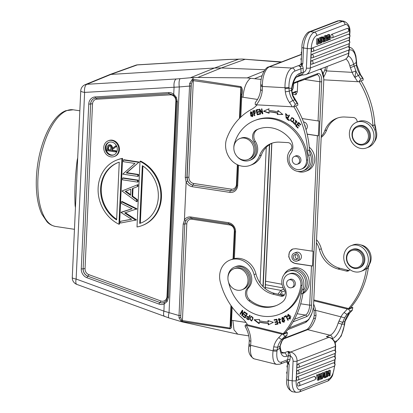 <?xml version="1.0" encoding="UTF-8"?>
<svg xmlns="http://www.w3.org/2000/svg" width="413" height="413" viewBox="0 0 413 413"><rect width="100%" height="100%" fill="white"/><g stroke="black" fill="none" stroke-linecap="round" stroke-linejoin="round"><path stroke-width="0.62" d="M357.612 143.533A8.988 7.883 69 0 1 352.872 131.737A8.988 7.883 69 0 1 363.203 127.534A8.988 7.883 69 0 1 367.942 139.331A8.988 7.883 69 0 1 357.612 143.533M254.651 111.04L254.811 112.847L255.188 112.703L255.033 110.891L253.788 111.267M253.412 111.412L255.028 110.88M254.811 112.847L254.005 113.11L253.422 111.402L253.866 111.236L253.422 111.407M255.203 113.327L254.201 113.673L255.033 113.399L254.522 110.457L252.802 110.983M254.862 115.599L253.179 110.844M254.816 115.614L254.439 115.759L254.867 115.619L254.201 113.673M252.797 110.978L254.439 115.759M299.296 158.938A4.145 3.634 69 0 1 297.417 164.178A4.145 3.634 69 0 1 292.564 161.684A4.145 3.634 69 0 1 294.443 156.444A4.145 3.634 69 0 1 299.296 158.938M298.052 163.935A4.213 3.696 -111 0 0 298.702 163.76A4.213 3.696 -111 0 0 300.953 160.037A4.213 3.696 -111 0 0 297.05 155.68A4.213 3.696 -111 0 0 295.677 155.892A4.213 3.696 -111 0 0 295.078 156.202M239.85 138.561L241.109 138.081A11.239 9.855 69 0 1 245.637 137.606A11.239 9.855 69 0 1 255.022 147.534A11.239 9.855 69 0 1 249.173 159.057L247.914 159.542A11.239 9.855 69 0 1 234.682 152.588A11.239 9.855 69 0 1 239.85 138.561A11.239 9.855 69 0 1 244.377 138.087A11.239 9.855 69 0 1 253.763 148.014A11.239 9.855 69 0 1 247.914 159.542M233.841 147.709A12.643 11.089 69 0 1 234.316 143.961A41.295 36.22 69 0 1 254.862 120.467A41.295 36.22 69 0 1 268.285 118.392A41.295 36.22 69 0 1 306.529 160.239A9.835 8.627 69 0 1 301.278 169.129A9.835 8.627 69 0 1 298.083 169.624A9.835 8.627 69 0 1 289.941 163.615A9.835 8.627 69 0 1 290.788 153.388A11.239 9.855 -111 0 0 289.947 138.789A32.023 28.089 -111 0 0 268.595 127.509A32.023 28.089 -111 0 0 258.187 129.124A32.023 28.089 -111 0 0 256.685 129.759A8.425 7.393 -111 0 0 254.119 141.902A12.643 11.089 69 0 1 249.674 160.368A12.643 11.089 69 0 1 245.565 161.008A12.643 11.089 69 0 1 237.325 156.77M301.278 169.129L302.538 168.643A9.835 8.627 -111 0 0 305.971 166.026A9.835 8.627 -111 0 0 307.788 159.759A41.295 36.22 -111 0 0 269.544 117.906A41.295 36.22 -111 0 0 256.122 119.987L254.862 120.467M249.674 160.368L250.934 159.883A12.643 11.089 -111 0 0 257.454 146.589A12.643 11.089 -111 0 0 255.379 141.416A8.425 7.393 69 0 1 257.944 129.274A32.023 28.089 69 0 1 258.822 128.887M287.804 115.526L285.977 114.076M286.457 118.335L285.765 113.549M287.649 115.495L287.272 115.64L287.784 115.743L285.574 113.606L286.271 118.423L287.18 117.602L286.767 117.209L286.075 117.855L287.149 117.07M286.08 117.865L285.781 114.127L287.272 115.64M299.286 126.053L297.809 124.53L297.427 124.674L299.043 126.342L299.384 125.929L297.773 124.267L298.671 123.198L300.39 124.969L300.736 124.561L298.63 122.387L295.703 125.882L297.876 128.123L298.222 127.71L296.431 125.867L297.427 124.674M300.633 124.685L299.048 123.048L298.671 123.198M298.119 127.839L296.08 125.738L298.769 122.527M296.08 125.738L295.703 125.882M297.257 122.382L295.956 120.56L295.579 120.71L296.679 122.382L295.419 120.178L295.625 123.255L294.872 124.349L294.066 122.377M295.651 124.788L293.741 122.775L294.041 121.938M295.254 124.205L296.002 123.11L295.615 120.126M297.055 122.233L296.679 122.382M294.077 122.382L293.669 122.083L293.364 122.919L295.465 124.881L295.579 120.71M296.002 123.11L295.625 123.255M295.3 124.323L294.872 124.349M289.332 120.322L287.417 119.125L289.245 115.139M289.198 120.617L289.43 120.111L287.727 119.047L289.461 115.273L289.002 114.99L287.04 119.269L289.198 120.617M287.417 119.125L287.04 119.269M292.45 117.917L291.97 118.097L292.45 117.917C294.402 118.51 294.474 119.724 292.667 121.567L292.285 121.711C290.313 121.086 290.241 119.868 292.074 118.061C294.025 118.655 294.097 119.868 292.285 121.711M292.709 122.15L290.551 119.785L291.991 117.498M290.174 119.93L292.523 122.238L294.159 119.847L291.8 117.56L290.551 119.785M258.946 112.011L257.134 112.501L258.961 112.062L258.806 111.489L256.979 111.928L256.571 110.436L258.528 109.966L258.368 109.393L255.977 109.966L257.299 114.835L259.767 114.246L259.612 113.673L257.583 114.158L257.134 112.501M258.512 109.915L256.571 110.436M259.756 114.194L257.681 114.69L256.37 109.868M257.681 114.69L257.299 114.835M282.652 114.365L277.706 114.473L277.913 113.177A47.335 41.522 -111 0 0 269.23 111.701L268.853 111.846L268.894 113.183L269.271 113.033L263.917 111.066L269.131 108.758M277.706 114.473L282.812 114.499L277.985 110.477L277.748 111.985L278.125 111.84L278.3 110.736M277.748 111.985A48.739 42.751 -111 0 0 268.806 110.462L268.755 108.903L263.535 111.216L268.894 113.183M263.917 111.066L263.535 111.216M277.913 113.177L277.531 113.322L277.329 114.618M268.853 111.846A47.335 41.522 69 0 1 277.531 113.322M262.782 113.694L260.242 110.075L259.865 110.219L262.405 113.838L262.849 113.683M262.405 113.838L262.864 113.771L261.883 108.831L261.455 108.898L262.224 112.775L262.601 112.625L261.852 108.836M260.613 114.014L259.617 109.166M260.582 114.019L260.205 114.164L260.634 114.102L259.865 110.219M262.224 112.775L259.684 109.156L259.225 109.223L260.205 114.164M252.358 116.099L253.314 115.119L251.192 112.171L250.815 112.315L252.937 115.263L252.358 116.099L250.232 113.105L250.815 112.315M252.741 116.543L251.176 115.857L250.799 111.727M250.794 116.001L252.56 116.636L252.364 112.393L250.598 111.784L250.794 116.001L251.176 115.857M293.839 106.714A84.278 73.922 69 0 1 307.551 150.709A14.047 12.323 -111 0 0 308.578 155.469A12.359 10.841 69 0 1 309.492 159.955A12.359 10.841 69 0 1 302.884 170.884L304.773 170.156A12.359 10.841 -111 0 0 308.088 168.014A12.359 10.841 -111 0 0 311.381 159.227A12.359 10.841 -111 0 0 310.468 154.746A14.047 12.323 69 0 1 309.44 149.986A13.763 12.075 69 0 1 312.889 159.196A13.763 12.075 69 0 1 305.527 171.369A13.763 12.075 69 0 1 297.706 171.374M305.527 171.369L307.417 170.646A13.763 12.075 -111 0 0 314.773 158.473A13.763 12.075 -111 0 0 309.239 147.162M289.843 150.905A13.763 12.075 69 0 1 291.635 148.396M307.551 150.709L309.44 149.986A84.278 73.922 -111 0 0 295.729 105.986M302.884 170.884A12.359 10.841 69 0 1 288.326 163.218A12.359 10.841 69 0 1 287.407 158.731A12.359 10.841 69 0 1 290.7 149.95A4.213 3.696 -111 0 0 291.516 145.443A4.213 3.696 -111 0 0 287.918 142.599L279.596 142.139A25.281 22.178 -111 0 0 271.377 143.414A25.281 22.178 -111 0 0 259.467 155.763A19.664 17.248 69 0 1 250.201 165.37A19.664 17.248 69 0 1 225.581 146.042A19.664 17.248 69 0 1 226.83 138.262A64.614 56.674 69 0 1 251.321 109.45A28.094 24.641 -111 0 0 257.129 104.881M250.201 165.37L252.09 164.642A19.664 17.248 -111 0 0 261.357 155.04A25.281 22.178 69 0 1 272.332 143.079M255.879 101.934C255.291 102.135 255.11 103.074 255.332 104.763L293.478 106.853L295.357 104.226L297.246 103.498A87.226 76.513 -111 0 0 294.799 99.765A19.525 17.124 69 0 1 292.414 95.279L292.755 95.15L297.758 103.658L297.246 103.498M329.497 34.46L327.808 34.506L329.497 34.46L330.214 39.576L329.724 39.762L329.228 35.322L328.159 40.366L327.576 40.588L326.988 36.179L326.022 41.186L324.458 41.207M328.5 38.791L328.593 39.591L329.724 39.762M326.327 39.617L326.451 40.417L327.576 40.588M325.563 35.781L325.656 35.332L326.786 35.503L325.537 41.372M325.656 35.332L326.786 35.503M327.251 35.327L327.891 39.658M327.886 39.622L328.939 34.677M327.808 34.506L327.406 36.39M347.328 28.358A1.822 0.785 -81.4 0 1 347.55 28.342A1.828 1.828 0 0 1 347.777 31.822A1.828 1.6 -111 0 0 347.328 28.358L331.665 34.377A1.828 1.6 69 0 1 332.114 37.841L347.777 31.822M331.505 37.929A1.822 0.785 -81.4 0 1 331.345 37.96A1.822 0.785 -81.4 0 1 330.813 37.211A1.822 0.785 -81.4 0 1 330.767 36.468A1.822 0.785 -81.4 0 1 331.665 34.377M348.216 40.407A1.822 0.785 -81.4 0 1 348.438 40.386A1.828 1.828 0 0 1 348.665 43.866A1.828 1.6 -111 0 0 348.216 40.407L311.949 54.34A1.828 1.6 69 0 1 312.398 57.805L348.665 43.866M311.789 57.897A1.822 0.785 -81.4 0 1 311.634 57.923A1.822 0.785 -81.4 0 1 311.103 57.18A1.822 0.785 -81.4 0 1 311.056 56.431A1.822 0.785 -81.4 0 1 311.949 54.34M311.505 64.201A1.822 0.785 -81.4 0 1 311.345 64.227A1.822 0.785 -81.4 0 1 310.813 63.483A1.822 0.785 -81.4 0 1 310.767 62.735A1.822 0.785 -81.4 0 1 311.665 60.649L347.932 46.71A1.822 0.785 -81.4 0 1 348.154 46.69A1.828 1.828 0 0 1 348.381 50.174A1.828 1.6 -111 0 0 347.932 46.71M348.396 34.145A1.822 0.785 -81.4 0 1 348.613 34.124A1.828 1.828 0 0 1 348.846 37.604A1.828 1.6 -111 0 0 348.396 34.145L312.347 47.996A1.828 1.6 69 0 1 312.796 51.46L348.846 37.604M312.187 51.548A1.822 0.785 -81.4 0 1 312.058 51.573A1.822 0.785 -81.4 0 1 312.022 51.573A1.822 0.785 -81.4 0 1 311.872 51.527A1.822 0.785 -81.4 0 1 311.732 51.403A1.822 0.785 -81.4 0 1 311.639 51.264A1.822 0.785 -81.4 0 1 311.536 50.99A1.822 0.785 -81.4 0 1 311.5 50.835A1.822 0.785 -81.4 0 1 311.454 50.463A1.822 0.785 -81.4 0 1 311.448 50.107A1.822 0.785 -81.4 0 1 312.347 47.996M320.431 37.784L320.447 37.335L322.057 37.32L321.81 42.802L320.509 42.864M321.577 37.506L321.329 42.988M322.057 37.32L320.447 37.335M323.544 38.961L324.778 38.486L324.06 41.383L323.544 38.961M323.42 38.43L324.943 37.846L325.418 36.029L325.929 35.833L324.282 41.852L323.766 42.054L322.527 37.144L323.074 36.933L323.42 38.43M325.418 36.029L324.288 35.859L325.929 35.833M321.97 39.25L322.636 41.883L323.766 42.054M322.527 37.144L321.397 36.974L323.074 36.933M321.464 37.232L321.397 36.974M323.291 37.872L324.943 37.846M323.813 37.676L324.288 35.859M317.871 38.93L317.623 44.413L316.492 44.243L316.74 38.76L318.366 38.739L320.08 42.317L320.271 38.006L320.736 37.831L319.146 37.836L320.271 38.006M320.736 37.831L320.488 43.313L319.992 43.504L318.278 39.932L318.082 44.237L317.623 44.413M318.186 41.925L318.862 43.334L319.992 43.504M316.74 38.76L318.366 38.739M319.043 40.149L319.146 37.836M350.384 67.696L352.155 72.347L355.882 70.891A19.525 17.124 -111 0 0 358.267 75.378L354.896 77.51L355.882 70.891L354.215 66.111L350.384 67.696L349.852 65.925L353.662 64.449A19.664 8.787 93.2 0 0 348.252 55.956M356.755 65.171L356.465 65.352L356.228 62.394L356.533 62.151M356.806 65.161L360.534 74.603L363.115 78.542L363.197 80.06L358.835 81.738L357.632 81.707A84.278 73.922 69 0 0 354.896 77.51A22.472 19.71 -111 0 1 352.155 72.347L326.482 70.928L327.235 66.4M323.684 76.968A28.094 24.641 -111 0 0 326.482 70.928C325.093 70.195 324.701 69.637 325.31 69.25M356.254 62.394L353.657 64.449L354.209 66.111L356.491 65.352A19.525 17.124 69 0 0 360.157 74.65L358.267 75.378A87.226 76.513 69 0 1 360.714 79.11L362.604 78.382A87.226 76.513 -111 0 0 360.157 74.65A2.948 0.377 145.4 0 1 360.534 74.603M363.843 126.641A9.835 8.627 69 0 1 369.568 135.96A9.835 8.627 69 0 1 364.312 144.565A9.835 8.627 69 0 1 357.725 144.137A9.835 8.627 69 0 1 352 134.819A9.835 8.627 69 0 1 357.255 126.213A9.835 8.627 69 0 1 363.843 126.641M364.312 144.565L365.195 144.23A9.835 8.627 -111 0 0 370.451 135.624A9.835 8.627 -111 0 0 364.725 126.301A9.835 8.627 -111 0 0 358.138 125.872L357.255 126.213M366.605 147.9L368.494 147.173A13.763 12.075 -111 0 0 375.851 135.005A13.763 12.075 -111 0 0 358.618 121.474L356.729 122.202A13.763 12.075 69 0 1 373.961 135.727A13.763 12.075 69 0 1 366.605 147.9A13.763 12.075 69 0 1 349.372 134.37A13.763 12.075 69 0 1 356.729 122.202M375.995 130.1A41.295 36.22 -111 0 0 374.725 123.719M359.196 81.598A84.278 73.922 69 0 1 372.908 125.593A14.047 12.323 -111 0 0 372.996 126.574M374.302 141.938A12.359 10.841 -111 0 0 376.739 134.111A12.359 10.841 -111 0 0 375.82 129.625A14.047 12.323 69 0 1 374.798 124.871A84.278 73.922 -111 0 0 361.086 80.871M357.183 122.026A4.213 3.696 -111 0 0 353.275 117.483L344.953 117.024A25.281 22.178 -111 0 0 336.734 118.299A25.281 22.178 -111 0 0 324.825 130.647A19.664 17.248 69 0 1 321.237 136.435M321.19 137.446A19.664 17.248 -111 0 0 326.714 129.925A25.281 22.178 69 0 1 337.689 117.958M363.104 78.547L362.604 78.382M358.835 81.738L360.714 79.11M357.632 81.707L323.782 79.838M261.114 85.734C260.505 86.049 260.939 86.291 262.42 86.462L262.41 85.181C260.939 85.073 260.5 84.928 261.099 84.748M291.841 90.432L291.945 88.568C294.34 76.684 297.324 76.617 297.768 76.168A2.948 2.586 69 0 0 299.348 73.56A19.664 8.787 93.2 0 0 291.666 88.268L291.48 90.246L289.239 91.17L285.311 91.862L285.047 88.599L289.002 88.237L288.971 87.344A2.948 0.521 178 0 1 285.016 87.706A16.995 7.594 -86.8 0 1 292.063 68.057A2.948 2.586 69 0 1 294.794 71.108A14.047 6.278 -86.8 0 0 288.971 87.344M299.348 73.56L301.051 72.905L300.901 68.759A1.683 0.294 -2 0 1 303.163 68.553A4.636 4.068 -111 0 0 301.955 65.388L302.796 63.705C301.16 63.633 300.716 63.473 301.464 63.22M300.783 75.006L302.357 74.67L303.281 72.605L301.036 72.636M291.495 90.24L291.815 90.437M289.012 88.237L291.661 88.268L291.914 88.563M303.281 72.605L301.051 72.905L300.917 74.799L300.587 74.861L302.357 74.67A2.948 1.316 -86.8 0 0 302.961 75.052L305.914 74.593A8.286 7.269 69 0 0 310.344 67.975L348.624 53.262L348.773 49.963M302.961 75.052L301.113 74.954M300.122 66.199L298.171 65.713L299.44 65.517L300.55 66.39L301.531 66.209L301.955 65.388L301.139 64.335L302.796 63.705L303.514 47.96A2.948 0.63 -177.4 0 1 301.888 47.319L301.154 63.437L300.468 64.748M301.888 65.584L301.139 64.335M300.411 64.779L300.963 64.464M295.176 99.719A2.948 0.377 -34.6 0 0 294.799 99.765L292.91 100.493A19.525 17.124 -111 0 1 289.239 91.165L288.981 88.237M291.485 90.24L292.414 95.279M256.297 104.835A28.094 24.641 -111 0 0 262.27 90.586C260.624 90.106 260.19 89.76 260.964 89.554M301.573 54.258L268.517 66.958C265.605 67.051 260.149 76.271 260.784 84.892L260.655 89.797M293.478 106.853L297.84 105.176L297.747 103.663M234.615 142.95A7.021 6.159 -111 0 0 234.341 143.879M305.326 127.292A4.213 3.696 -111 0 0 304.386 124.432M264.057 71.098L247.206 77.892L261.228 79.435M186.253 181.741L187.729 181.002L187.074 177.347A1.404 0.299 -177.4 0 1 188.922 177.306A5.545 4.863 69 0 0 193.625 183.465A1.404 0.604 -81.4 0 1 192.964 185.065A6.944 6.092 69 0 1 187.074 177.347L191.317 83.86L192.561 80.912L193.31 80.659L193.614 79.41L192.097 79.652L189.681 83.421L185.287 177.487L186.139 182.009A8.358 7.331 -111 0 0 192.241 186.691A1.404 0.604 98.6 0 1 192.902 185.096L230.521 190.78A6.954 6.097 -111 0 0 233.856 190.248L233.856 190.248C235.694 189.252 236.711 187.523 236.917 185.05A1.404 0.299 2.6 0 0 237.692 185.354L238.606 165.215M312.445 266.008A1.404 0.299 -177.4 0 1 311.474 265.946L295.089 263.504L290.948 261.284L288.728 256.809L289.405 252.059L292.703 249.024L295.76 248.703L312.145 251.14A1.404 0.299 2.6 0 0 313.116 251.202L312.445 266.008L295.316 263.417A7.584 6.654 69 0 1 288.997 256.788A7.584 6.654 69 0 1 292.817 248.982M294.133 253.164L296.147 252.389A4.213 3.696 69 0 1 301.108 254.997A4.213 3.696 69 0 1 299.172 260.252L297.154 261.026A4.213 3.696 -111 0 0 299.348 256.705A4.213 3.696 -111 0 0 295.832 252.983A4.213 3.696 -111 0 0 294.133 253.164A4.213 3.696 -111 0 0 292.192 258.419A4.213 3.696 -111 0 0 297.154 261.026M291.841 90.674A4.915 2.111 98.6 0 0 293.483 83.731M283.7 295.543A4.915 2.111 98.6 0 0 282.456 293.958A4.915 2.111 98.6 0 0 281.934 294.02A4.915 2.111 98.6 0 0 280.892 294.954M279.761 294.675L282.027 291.924L284.918 290.814M283.968 289.183L280.871 290.37L277.908 294.216M292.44 94.262L295.915 94.747L297.303 91.877L296.085 91.309L292.079 92.848M297.752 81.924L297.303 91.877M302.146 118.567L318.056 120.937A1.404 0.299 2.6 0 0 319.032 120.999L318.356 135.8L307.169 134.111M303.498 121.974A4.213 3.696 69 0 1 307.102 125.01A4.213 3.696 69 0 1 305.987 129.522M318.356 135.8A1.404 0.299 -177.4 0 1 317.385 135.738L307.195 134.22M75.445 207.631L75.104 205.638L75.527 205.741M77.598 160.234L77.169 160.182C75.13 176.65 74.443 191.802 75.104 205.638M77.169 160.182L77.701 157.88M80.747 90.87A7.021 7.021 0 0 1 85.099 84.686A7.021 6.174 -112.3 0 1 86.849 84.288A7.021 3.247 86.6 0 0 84.613 92.398L76.137 279.028A7.021 1.507 2.6 0 1 72.27 277.5L80.747 90.87A7.021 1.507 -177.4 0 0 84.613 92.398L179.283 86.947L169.041 312.569A7.021 1.44 106.6 0 0 168.886 317.922L182.097 321.866M164.606 316.508A7.021 2.679 -69.9 0 1 163.915 311.134L179.02 315.547L179.03 317.969L181.131 321.113L182.536 321.928M182.133 321.877L237.712 334.174L248.75 335.852M110.823 148.592L110.73 150.347L107.803 149.904L107.886 148.102L108.851 145.877L109.445 145.815C110.586 146.29 111.045 147.214 110.823 148.592M110.751 150.012L108.433 149.661L108.516 147.864L109.177 145.804M108.433 149.661L107.803 149.904M106.952 148.706L106.869 150.626L115.645 151.953L115.686 151.091L111.634 150.482L111.665 149.78L115.877 146.868L115.924 145.804L111.711 148.716C111.918 146.754 111.174 145.5 109.486 144.958L108.438 145.066L107.173 146.553L106.946 148.732M115.645 151.953L116.275 151.71L116.311 150.853L115.686 151.091M116.311 150.853L112.264 150.239L111.634 150.482M112.264 150.239L112.295 149.542L111.665 149.78M112.295 149.542L115.877 146.868M116.383 145.629L115.924 145.804M116.507 146.625L116.538 145.923M112.341 148.474C112.548 146.512 111.804 145.257 110.116 144.715L109.068 144.824M114.009 154.808A6.742 5.916 69 0 1 111.608 154.983A6.742 5.916 69 0 1 106.012 149.217A6.742 5.916 69 0 1 109.177 142.242M111.577 142.067A6.742 5.916 -111 0 0 108.856 142.351A6.742 5.916 -111 0 0 105.351 149.269A6.742 5.916 -111 0 0 110.978 155.226A6.742 5.916 -111 0 0 113.694 154.942A6.742 5.916 -111 0 0 117.204 148.024A6.742 5.916 -111 0 0 111.577 142.067M110.906 156.868A8.425 7.393 69 0 1 103.869 149.423A8.425 7.393 69 0 1 108.252 140.781A8.425 7.393 69 0 1 111.649 140.425A8.425 7.393 69 0 1 118.686 147.869A8.425 7.393 69 0 1 114.298 156.512A8.425 7.393 69 0 1 110.906 156.868M114.298 156.512L114.928 156.274A8.425 7.393 -111 0 0 119.316 147.627A8.425 7.393 -111 0 0 112.279 140.183A8.425 7.393 -111 0 0 108.882 140.539L108.252 140.781M119.249 162.159L116.626 219.943A32.307 28.337 -111 0 1 100.607 189.242A32.307 28.337 -111 0 1 117.886 162.639A32.307 28.337 -111 0 1 119.249 162.159M116.657 219.308A32.307 28.337 69 0 1 101.237 188.818A32.307 28.337 69 0 1 118.201 162.521M121.938 158.618L118.954 224.244A35.115 30.799 69 0 1 98.103 190.992A35.115 30.799 69 0 1 116.879 160.017A35.115 30.799 69 0 1 121.938 158.618L122.563 158.375A35.115 30.799 -111 0 0 117.509 159.774L116.879 160.017M118.954 224.244L119.584 224.001L122.563 158.375M135.8 220.294L124.674 212.943L136.311 209.055L121.494 201.74L121.412 203.48L132.114 208.761L121.004 212.489L131.644 219.303L120.606 221.285L120.524 223.041L135.81 220.083M136.44 219.84L125.351 212.731M136.311 209.055L136.93 209.03L136.3 209.272M136.94 208.813L122.124 201.498L121.494 201.74M132.062 208.735L121.014 212.267M131.484 219.205L120.606 221.285M130.56 194.621L125.784 191.142L125.154 191.379L130.529 195.303L130.802 189.2L125.154 191.379M125.784 191.142L130.802 189.2M136.646 201.699L121.98 190.987L137.41 184.828L137.328 186.686L132.387 188.591L132.031 196.402L136.729 199.83L136.646 201.699L137.276 201.456L137.359 199.587L136.729 199.83M137.359 199.587L132.661 196.16L132.031 196.402M132.661 196.16L133.017 188.349L132.387 188.591M133.017 188.349L137.328 186.686M137.957 186.444L138.04 184.585L137.41 184.828M137.87 174.704L126.249 172.949L138.422 162.65L138.438 162.268L123.389 159.991L123.311 161.679L134.968 163.44L122.749 174.121L137.797 176.392L137.87 174.704L138.5 174.467L126.879 172.706L126.249 172.949M126.879 172.706L138.422 162.65M139.047 162.407L139.067 162.025L138.438 162.268M139.067 162.025L124.019 159.748L123.389 159.991M138.5 174.467L138.427 176.15L137.797 176.392M137.539 182.087L137.612 180.398L122.563 178.127L122.491 179.815L137.539 182.087L138.169 181.844L138.241 180.156L137.612 180.398M138.241 180.156L123.193 177.884L122.563 178.127M139.702 223.433L142.325 165.649A32.307 28.337 -111 0 1 158.344 196.351A32.307 28.337 -111 0 1 141.065 222.953A32.307 28.337 -111 0 1 139.702 223.433L140.332 223.19L142.924 166.041M141.375 222.829A32.307 28.337 69 0 1 140.332 223.19M137.013 226.974L139.992 161.349A35.115 30.799 69 0 1 160.843 194.6A35.115 30.799 69 0 1 142.072 225.575A35.115 30.799 69 0 1 137.013 226.974M139.992 161.349L140.621 161.106A35.115 30.799 -111 0 1 161.473 194.358A35.115 30.799 -111 0 1 142.702 225.333L142.072 225.575M95.166 96.921A8.358 7.331 -111 0 0 88.759 104.014L81.273 268.817A8.358 7.331 -111 0 0 86.957 277.732L158.995 304.082A8.358 7.331 -111 0 0 164.24 303.891L167.059 301.614L166.501 300.473L164.255 302.383L166.408 300.54L167.585 297.055L176.459 101.541L175.587 97.736L173.496 95.171L169.315 93.72A1.404 0.65 -93.4 0 1 168.602 92.558L95.166 96.921A1.404 0.65 86.6 0 0 95.883 98.082A1.404 0.65 86.6 0 0 95.94 98.072L169.253 93.715M167.059 301.614L168.556 297.386L177.435 101.872L176.336 97.339L173.759 94.324A8.358 7.331 -111 0 0 168.602 92.558M264.955 69.776L221.358 67.964L214.528 68.021L190.393 77.752L180.233 78.677A7.021 2.003 84.8 0 0 179.283 86.947L191.033 85.95L191.317 83.86L189.681 83.421M173.666 95.176L174.085 87.076A7.021 3.247 -93.4 0 1 176.325 78.971L180.233 78.677M110.132 74.469L214.528 68.021L238.616 59.224L242.178 59.049L281.021 62.157M110.121 74.448L135.753 65.223A7.021 6.143 70.2 0 1 137.276 64.913L111.644 74.139L86.849 84.288L176.325 78.971M231.022 59.333A7.021 4.378 88.5 0 0 230.289 59.436L238.616 59.224M230.289 59.436L226.752 59.591A7.021 3.247 -93.4 0 1 227.227 59.498M182.618 321.582L182.417 320.555L181.699 320.178L181.131 321.113L182.618 321.582L230.01 328.841L231.497 327.695L231.564 320.338L232.886 320.452L233.98 329.822L237.712 334.169M231.533 322.558L230.872 321.949M231.419 306.157L230.821 325.645L229.922 328.082L182.417 320.555L186.805 223.908A1.404 0.299 2.6 0 0 184.957 223.949A6.944 6.092 69 0 1 189.185 218.234M181.699 320.178L180.713 317.437L184.766 224.011L185.927 220.614L184.513 220.062L183.176 224.083L184.766 224.011L180.713 317.437L179.03 317.964M229.019 223.81A1.404 0.604 -81.4 0 1 228.905 223.82A1.404 0.604 -81.4 0 1 228.487 222.674L190.863 216.985A8.358 7.331 -111 0 0 184.425 219.773L184.513 220.062M184.425 219.773L186.139 182.009M239.442 118.402L240.846 87.494L241.497 90.545L240.934 96.663A1.404 0.299 -177.4 0 0 241.708 96.967L241.884 94.696C242.865 91.232 242.576 88.547 241.006 86.647L193.614 79.41M190.393 77.752L197.837 77.448L221.358 67.964L244.842 59.389M192.561 80.912L192.097 79.652L193.625 77.706M241.202 94.469L241.884 94.696M247.206 77.892L197.837 77.448M240.794 117.085L241.708 96.967L243.02 97.251C243.768 88.052 246.231 81.759 250.407 78.372M281.656 61.914L242.194 59.049M319.92 69.208A14.61 6.278 -81.4 0 1 323.751 81L313.617 304.2A14.61 6.278 -81.4 0 1 306.477 320.947L289.105 327.953M263.184 286.756L269.643 144.535M269.379 144.71L262.942 286.508M296.405 77.169L298.351 76.384L296.637 76.937M298.088 76.044L298.098 76.348L301.82 74.99M298.351 76.384L302.125 75.006M292.972 83.927L293.984 83.54A1.404 1.234 -111 0 0 294.454 83.194L301.253 80.581A1.404 1.234 69 0 1 300.23 80.989L300.205 80.984M350.74 266.22A8.988 7.883 69 0 1 347.865 253.871A8.988 7.883 69 0 1 358.861 251.78A8.988 7.883 69 0 1 361.731 264.129A8.988 7.883 69 0 1 350.74 266.22M368.479 267.19A41.295 36.22 -111 0 0 369.336 264.625M359.62 250.959A9.835 8.627 69 0 1 363.951 260.267A9.835 8.627 69 0 1 358.706 268.032A9.835 8.627 69 0 1 350.735 266.752A9.835 8.627 69 0 1 346.404 257.444A9.835 8.627 69 0 1 351.649 249.679A9.835 8.627 69 0 1 359.62 250.959M358.706 268.032L359.589 267.696A9.835 8.627 -111 0 0 364.834 259.927A9.835 8.627 -111 0 0 360.503 250.619A9.835 8.627 -111 0 0 352.532 249.338L351.649 249.679M360.998 271.367L362.888 270.639A13.763 12.075 -111 0 0 370.136 260.815A13.763 12.075 -111 0 0 365.371 247.733A13.763 12.075 -111 0 0 353.012 244.94L351.122 245.668A13.763 12.075 69 0 1 363.481 248.461A13.763 12.075 69 0 1 368.246 261.543A13.763 12.075 69 0 1 360.998 271.367A13.763 12.075 69 0 1 348.639 268.574A13.763 12.075 69 0 1 343.869 255.492A13.763 12.075 69 0 1 351.122 245.668M366.507 268.321A14.047 12.323 -111 0 0 366.398 268.94A84.278 73.922 69 0 1 348.629 308.542L350.518 307.814A84.278 73.922 -111 0 0 368.288 268.218A14.047 12.323 69 0 1 369.728 263.83A12.359 10.841 -111 0 0 371.034 259.679A12.359 10.841 -111 0 0 360.833 244.94M316.41 242.736A19.664 17.248 69 0 1 319.425 249.524A25.281 22.178 -111 0 0 338.051 269.002L346.3 271.047A4.213 3.696 -111 0 0 348.324 270.933A4.213 3.696 -111 0 0 349.925 269.632M349.212 270.422A4.213 3.696 69 0 1 348.19 270.319L339.94 268.274A25.281 22.178 69 0 1 321.314 248.796A19.664 17.248 -111 0 0 316.544 239.721M348.629 308.542L313.813 299.915M314.365 310.225C313.761 310.499 314.179 310.535 315.615 310.333L344.669 317.788L341.861 324.262L338.18 322.945L341.061 316.642A22.472 19.71 -111 0 1 344.23 312.367A2.948 1.316 -135.3 0 0 347.426 314.076A19.525 17.124 -111 0 0 344.669 317.788M313.849 318.655C313.436 318.191 313.973 318.124 315.455 318.449L316.038 315.367L314.567 315.527M316.038 315.367L315.615 310.333A28.094 24.641 -111 0 0 313.622 304.045M318.413 380.244L317.287 380.074L316.57 374.963L317.7 375.133L318.413 380.244L318.975 380.027L320.029 375.087M316.57 374.963L317.065 374.772L318.191 374.942L317.7 375.133M318.191 374.942L318.686 379.387L319.755 374.343L318.624 374.173L318.284 375.747M318.573 378.262L318.893 378.308M318.624 374.173L319.208 373.946L320.333 374.121L319.755 374.343M320.333 374.121L320.922 378.525L321.887 373.522L320.762 373.352L320.457 374.916M319.378 378.143L319.533 379.206L321.128 379.201L322.372 373.337L321.892 373.522M322.372 373.337L320.762 373.352M320.664 379.377L320.023 375.045M298.325 386.005A1.822 0.785 -81.4 0 1 298.165 386.031A1.822 0.785 -81.4 0 1 297.592 384.544A1.822 0.785 -81.4 0 1 297.711 383.729A1.822 0.785 -81.4 0 1 298.491 382.453L314.154 376.434A1.822 0.785 -81.4 0 1 314.381 376.419M297.437 373.961A1.822 0.785 -81.4 0 1 297.272 373.987A1.822 0.785 -81.4 0 1 296.699 372.495A1.822 0.785 -81.4 0 1 296.823 371.679A1.822 0.785 -81.4 0 1 297.597 370.404L333.864 356.471A1.822 0.785 -81.4 0 1 334.091 356.455M297.721 367.653A1.822 0.785 -81.4 0 1 297.561 367.684A1.822 0.785 -81.4 0 1 296.988 366.192A1.822 0.785 -81.4 0 1 297.107 365.376A1.822 0.785 -81.4 0 1 297.887 364.101L334.153 350.162A1.822 0.785 -81.4 0 1 334.38 350.147M297.262 380.223A1.822 0.785 -81.4 0 1 297.097 380.249A1.822 0.785 -81.4 0 1 296.524 378.757A1.822 0.785 -81.4 0 1 296.642 377.941A1.822 0.785 -81.4 0 1 297.422 376.666L333.472 362.815A1.822 0.785 -81.4 0 1 333.601 362.79A1.822 0.785 -81.4 0 1 333.689 362.8A1.822 0.785 -81.4 0 1 333.787 362.836M326.1 371.901L324.974 371.731L326.1 371.901L325.852 377.384L325.32 377.306M326.585 371.715L326.337 377.198L325.852 377.384M324.814 375.283L324.974 371.731M323.307 375.582L324.37 375.742L323.136 376.217L323.854 373.321L324.055 374.374M324.37 375.742L324.06 374.369L323.647 374.307M324.489 376.279L322.971 376.863L322.496 378.675L321.985 378.871L323.632 372.851L324.148 372.655L325.387 377.565L324.84 377.776L324.489 376.279M323.632 372.851L322.501 372.681L324.148 372.655M322.326 373.326L322.501 372.681M321.221 378.757L321.985 378.871M323.493 376.661L323.709 377.606L324.84 377.776M328.598 372.614L328.702 370.301L330.292 370.291L330.044 375.773L329.548 375.964L327.834 372.392L327.638 376.697L326.358 376.749M329.832 370.471L329.636 374.772L327.922 371.204L327.426 371.395L327.179 376.878M326.275 371.669L326.296 371.225L327.426 371.395M326.296 371.225L327.922 371.204M330.292 370.291L328.702 370.301M327.746 374.385L328.418 375.794L329.548 375.964M290.422 355.815L288.207 355.655L288.289 352.945L289.72 352.996L290.422 355.815L289.941 359.785A1.683 0.423 -172.8 0 0 287.691 359.702L288.171 355.918L290.422 356.001A5.338 4.682 69 0 1 293.075 361.21L292.187 380.765A2.948 0.63 2.6 0 0 296.142 380.657L297.03 361.101A2.948 0.63 -177.4 0 1 293.075 361.21M280.236 345.851L280.195 347.194C281.15 351.768 281.842 353.709 282.27 353.001A16.716 6.845 103.9 0 0 284.252 352.831L288.031 351.38L290.644 352.026A2.948 1.208 -76.1 0 0 289.72 352.996L288.031 351.38L288.289 352.945M280.159 347.199L279.864 348.087A19.664 8.053 103.9 0 0 286.508 356.311L288.171 355.918M281.965 341.143L281.201 342.181L279.849 346.502L279.864 348.087L277.118 350.116L273.179 349.976L273.731 346.832L277.593 347.261L277.092 350.105M249.375 344.205C248.734 344.545 249.163 344.907 250.665 345.294L250.892 341.174A28.094 24.641 -111 0 0 246.282 325.325L283.142 334.406L284.825 336.249L286.71 335.521L287.505 332.728L285.75 332.243M249.276 345.16C248.662 345.635 249.085 346.089 250.541 346.528L250.665 345.294L273.065 350.844A2.948 0.738 7.2 0 0 276.999 350.983L277.113 350.11M249.576 340.431C248.977 340.756 249.416 341.004 250.892 341.174M281.95 334.163A84.278 73.922 69 0 1 278.873 337.483A2.948 1.316 44.7 0 0 282.069 339.197L283.958 338.469A19.525 17.124 69 0 0 281.201 342.181L281.485 341.933M286.989 335.315L286.71 335.521A87.226 76.513 -111 0 1 283.958 338.469L281.986 341.112M279.844 346.497L277.619 347.266A19.525 17.124 -111 0 1 282.069 339.197A87.226 76.513 69 0 0 284.825 336.249M284.237 274.371A13.763 12.075 69 0 1 290.045 269.137A13.763 12.075 69 0 1 302.404 271.93A13.763 12.075 69 0 1 307.174 285.006A13.763 12.075 69 0 1 302.982 293.024M302.884 293.628A13.763 12.075 -111 0 0 309.063 284.283A13.763 12.075 -111 0 0 304.293 271.202A13.763 12.075 -111 0 0 291.934 268.414L290.045 269.137M289.911 318.557L290.287 318.413L288.62 314.701L288.238 314.845L289.911 318.557L288.702 318.113L288.367 318.511L288.847 318.253M287.768 316.595L288.269 314.231M290.293 319.012L288.749 318.366M287.655 316.626L287.278 316.771L287.784 316.642L287.629 315.599L288.006 315.455M287.629 315.604L288.238 314.845M288.367 318.511L290.107 319.099L290.845 316.348L288.078 314.288L287.278 316.771M293.906 283.091A4.145 3.634 69 0 1 291.81 287.644A4.145 3.634 69 0 1 286.741 284.464A4.145 3.634 69 0 1 288.837 279.911A4.145 3.634 69 0 1 293.906 283.091M292.445 287.402A4.213 3.696 -111 0 0 293.096 287.226A4.213 3.696 -111 0 0 295.316 284.216A4.213 3.696 -111 0 0 292.099 279.245A4.213 3.696 -111 0 0 290.071 279.358A4.213 3.696 -111 0 0 289.472 279.668M276.483 305.475A32.023 28.089 69 0 1 261.723 306.105A32.023 28.089 69 0 1 250.175 300.308A8.425 7.393 69 0 1 248.74 287.562A12.643 11.089 -111 0 0 251.135 275.172A12.643 11.089 -111 0 0 242.028 266.153A12.643 11.089 -111 0 0 235.952 266.488L234.692 266.974A12.643 11.089 69 0 1 240.769 266.633A12.643 11.089 69 0 1 249.875 275.657A12.643 11.089 69 0 1 247.48 288.047A8.425 7.393 -111 0 0 248.915 300.793A32.023 28.089 -111 0 0 260.464 306.585A32.023 28.089 -111 0 0 275.858 305.728A32.023 28.089 -111 0 0 282.544 301.872A11.239 9.855 -111 0 0 284.691 287.727A9.835 8.627 69 0 1 288.62 274.165A9.835 8.627 69 0 1 293.349 273.902A9.835 8.627 69 0 1 300.829 285.688A41.295 36.22 69 0 1 279.183 314.381A41.295 36.22 69 0 1 259.333 315.491A41.295 36.22 69 0 1 228.559 282.213M227.93 277.918A12.643 11.089 69 0 1 234.692 266.974M233.939 268.77L235.198 268.285A11.239 9.855 69 0 1 239.726 267.81A11.239 9.855 69 0 1 249.106 277.737A11.239 9.855 69 0 1 243.257 289.265L241.997 289.745A11.239 9.855 69 0 1 228.766 282.797A11.239 9.855 69 0 1 233.939 268.77A11.239 9.855 69 0 1 238.466 268.295A11.239 9.855 69 0 1 247.846 278.223A11.239 9.855 69 0 1 241.997 289.745M279.183 314.381L280.442 313.895A41.295 36.22 -111 0 0 302.089 285.202A9.835 8.627 -111 0 0 294.608 273.416A9.835 8.627 -111 0 0 289.88 273.68L288.62 274.165M280.639 323.446L278.987 322.352L278.538 322.527L280.458 323.529L278.403 319.44L280.701 319.796L280.226 318.986L278.569 318.645L280.272 322.971L280.649 322.821L278.765 318.583M280.659 319.827L278.78 319.295M280.272 322.971L278.981 322.341M278.538 322.527L278.92 322.383M278.403 319.44L279.157 319.043M284.64 317.019L284.397 316.528L286.121 315.62M288.248 320.152L286.302 316.198L285.925 316.343L287.892 320.338L288.331 320.106L286.101 315.578L284.397 316.528M284.02 316.673L284.283 317.205L285.925 316.343M283.834 321.727L284.877 320.782L282.704 317.788L282.327 317.933L284.5 320.927L283.834 321.727L281.666 318.779L282.327 317.933M284.227 322.176L282.507 321.536L282.327 317.334M284.046 318L282.131 317.396L282.131 321.681L284.046 322.264L284.046 318M242.416 315.651L241.837 315.635L242.235 315.95L244.635 311.975L244.264 311.681L242.379 314.804L244.46 311.836M240.48 314.128L242.524 310.318M242.214 315.491L242.56 311.165L242.183 311.309L241.837 315.635M242.379 314.804L242.725 310.478L242.328 310.163L239.927 314.138L240.299 314.427L242.183 311.309M240.304 313.994L239.927 314.138M247.041 313.87L245.952 315.444L247.041 313.87L245.255 312.414M246.081 315.79L245.064 317.22L246.081 315.79L244.481 314.458M245.368 317.69L243.484 316.162M245.157 312.61L244.78 312.755L246.664 314.014M243.386 316.358L243.004 316.503L245.219 317.984L247.315 313.792L245.028 312.259L244.78 312.755M245.952 315.444L244.253 314.308L244.011 314.799L245.704 315.935M244.388 314.654L244.011 314.799M245.064 317.22L243.252 316.007L243.004 316.503M276.87 319.739L276.493 319.884L276.886 321.557L277.268 321.412L276.87 319.739L274.599 320.183L274.48 319.672M277.402 321.985L277.025 322.13L277.381 323.632L277.758 323.487L277.402 321.985L275.352 322.383L275.234 321.877M277.99 324.05L275.708 324.494L275.59 323.983M274.599 320.183L276.493 319.884M275.708 324.494L278.006 324.117L276.844 319.208L274.082 319.75L274.222 320.328M276.886 321.557L274.841 321.954L274.975 322.532L277.025 322.13M275.352 322.383L274.975 322.532M277.381 323.632L275.197 324.06L275.332 324.639M268.626 324.685L268.527 323.162A48.739 42.751 69 0 1 259.57 321.98L259.194 322.125A48.739 42.751 -111 0 0 268.151 323.307L268.249 324.866L273.375 322.352L267.975 320.586L268.063 321.923L268.44 321.779L268.367 320.715M259.379 323.503L254.444 319.657M268.063 321.923A47.335 41.522 69 0 1 259.364 320.777L259.529 319.471L254.067 319.801L259.003 323.647L259.194 322.125M268.527 323.162L268.151 323.307M249.137 317.329L248.12 319.037L248.497 318.898L249.137 317.329L247.294 316.879L248.76 317.473M248.136 319.043L246.928 318.325L247.294 316.879M248.709 319.652L247.046 318.655L246.664 318.8L248.332 319.796L250.118 315.413L249.695 315.176L248.972 316.957L249.958 315.32M247.046 318.655L247.351 316.26M248.972 316.957L247.16 316.306L246.664 318.8M252.059 320.266L251.682 320.411C249.865 320.343 249.628 319.177 250.965 316.9C252.808 316.998 253.045 318.165 251.682 320.411L252.059 320.266C253.422 318.02 253.184 316.848 251.341 316.756M250.965 316.9L251.584 316.626M251.806 320.958L249.953 319.068L251.243 316.177M253.097 318.082L251.052 316.239L249.576 319.213L251.62 321.04L253.097 318.082M283.272 333.658L285.161 332.93A84.278 73.922 -111 0 0 302.93 293.333A14.047 12.323 69 0 1 304.371 288.945A12.359 10.841 -111 0 0 305.677 284.794A12.359 10.841 -111 0 0 301.397 273.055A12.359 10.841 -111 0 0 290.298 270.546L288.408 271.274A12.359 10.841 69 0 1 299.508 273.778A12.359 10.841 69 0 1 303.787 285.522A12.359 10.841 69 0 1 302.481 289.673A14.047 12.323 -111 0 0 301.041 294.056A84.278 73.922 69 0 1 283.272 333.658L247.604 324.819A28.094 24.641 -111 0 0 241.853 317.876A64.614 56.674 69 0 1 220.299 282.105A19.664 17.248 69 0 1 219.768 274.056A19.664 17.248 69 0 1 230.129 260.014A19.664 17.248 69 0 1 254.067 274.64A25.281 22.178 -111 0 0 272.694 294.118L280.943 296.162A4.213 3.696 -111 0 0 282.967 296.049A4.213 3.696 -111 0 0 284.35 289.75A12.359 10.841 69 0 1 281.898 280.097A12.359 10.841 69 0 1 288.408 271.274M283.855 295.538A4.213 3.696 69 0 1 282.833 295.434L274.583 293.39A25.281 22.178 69 0 1 255.957 273.912A19.664 17.248 -111 0 0 232.018 259.287L230.129 260.014M283.142 334.406L287.505 332.728M247.289 324.303L245.332 325.057C244.971 326.373 245.09 326.905 245.678 326.657M245.332 325.057L246.282 325.325M279.849 346.502L280.231 345.815M344.643 324.004L341.861 324.262A19.664 8.053 103.9 0 1 332.346 338.696A2.948 2.586 -111 0 0 330.09 335.217A16.716 6.845 103.9 0 0 338.18 322.945M285.91 361.896L286.705 361.7L285.982 361.824M286.705 361.7C287.608 361.194 288.181 361.406 288.408 362.33L287.334 362.588M287.846 363.13C287.097 363.363 287.525 363.807 289.141 364.452L288.46 362.537L287.577 362.986L287.417 362.728M289.941 359.785A4.636 4.068 -111 0 1 288.46 362.537L288.408 362.33M285.584 361.933L286.281 361.902L287.309 362.542L287.536 363.44L286.803 379.557A2.948 0.63 2.6 0 0 288.424 380.197L289.141 364.452L287.577 362.986M342.599 322.377L338.872 321.03M329.383 337.313L327.741 336.9M327.803 336.92L328.134 337.003M344.834 321.443L344.334 324.262M342.589 322.372L344.855 321.448A19.525 17.124 69 0 1 349.315 313.353A2.948 1.316 44.7 0 0 349.537 313.209L352.351 310.204M345.129 321.133L344.86 321.433M351.107 307.127L352.862 307.613L352.067 310.406L350.178 311.134A87.226 76.513 69 0 1 347.426 314.076L349.315 313.353A87.226 76.513 -111 0 0 352.067 310.406L352.341 310.199M350.178 311.134L348.5 309.291L313.772 300.741M348.5 309.291L352.862 307.613M295.765 254.491A2.669 2.339 -111 0 0 294.686 254.604A2.669 2.339 -111 0 0 293.457 257.934A2.669 2.339 -111 0 0 296.601 259.586A2.669 2.339 -111 0 0 297.99 256.85A2.669 2.339 -111 0 0 295.765 254.491M295.723 254.485A2.669 2.339 -111 0 0 295.347 257.206A2.669 2.339 -111 0 0 297.453 258.977M306.529 160.239L307.788 159.759M254.119 141.902L255.379 141.416M256.685 129.759L257.944 129.274M293.364 122.919L293.746 122.769M292.667 121.567L292.378 121.675M253.314 115.119L252.937 115.263M310.468 154.746L308.578 155.469M261.357 155.04L259.467 155.763M329.331 36.385L329.032 36.339M327.184 38.011L326.657 37.934M311.665 60.649A1.828 1.6 69 0 1 312.114 64.108L348.381 50.174M323.818 40.18L324.303 40.252M348.908 47.072L349.062 43.659M349.191 40.768L349.346 37.309M349.47 34.599L349.512 33.706A11.239 4.827 -81.4 0 0 344.974 24.677L316.766 35.518A11.239 4.827 -81.4 0 0 311.232 48.419L310.344 67.975A2.948 0.63 2.6 0 1 306.384 68.083A5.338 4.682 69 0 1 303.297 72.43L303.163 68.553M349.852 65.925A16.716 7.47 93.2 0 0 345.82 58.997M356.564 62.146L356.533 61.258A2.948 0.521 178 0 1 356.218 61.506L356.249 62.394M374.798 124.871L372.908 125.593M375.82 129.625L374.834 130.007M326.714 129.925L324.825 130.647M285.047 88.599L285.016 87.706L262.42 86.462L262.27 90.586M268.517 66.958A2.948 2.586 69 0 1 269.477 66.813L292.063 68.057L298.171 65.713A2.948 2.586 -111 0 1 300.065 66.669A2.948 2.586 -111 0 1 300.901 68.759L294.794 71.108M301.562 54.48L269.477 66.813A16.995 7.594 93.2 0 0 262.41 85.181M356.218 61.501A14.047 6.278 -86.8 0 0 349.45 50.102A2.948 2.586 -111 0 0 349.331 49.338M349.45 50.102L349.062 50.252M348.624 53.262A2.948 0.63 2.6 0 0 348.939 52.998C348.675 56.302 347.096 58.6 344.199 59.88A8.286 7.269 -111 0 0 348.624 53.262M349.754 34.966L349.826 33.443A2.948 0.63 -177.4 0 1 349.512 33.706M344.974 24.677A2.948 2.586 -111 0 0 342.47 21.404A14.187 6.097 -81.4 0 1 343.962 21.218C348.644 23.386 350.596 27.459 349.826 33.443M337.519 20.96L340.198 20.65A14.187 6.097 98.6 0 0 338.706 20.836A2.948 2.586 -111 0 0 338.479 20.81A2.948 2.586 -111 0 0 337.519 20.96L309.311 31.801A2.948 2.586 69 0 1 310.256 31.651A2.948 2.586 69 0 1 310.499 31.672L314.262 32.245A2.948 2.586 69 0 1 316.766 35.518M314.262 32.245L342.47 21.404L338.706 20.836L310.499 31.672A14.187 6.097 98.6 0 0 303.514 47.96L307.272 48.527A14.187 6.097 -81.4 0 1 314.262 32.245M299.776 64.887L300.726 64.521M311.232 48.419A2.948 0.63 -177.4 0 1 307.272 48.527L306.384 68.083M285.311 91.862A22.472 19.71 -111 0 0 289.539 102.625A84.278 73.922 69 0 1 292.275 106.822M295.357 104.226A87.226 76.513 69 0 0 292.91 100.493A2.948 0.377 145.4 0 0 289.539 102.625M262.105 75.636L255.007 78.496M237.692 185.354A8.358 7.331 -111 0 1 229.86 192.381A1.404 0.604 -81.4 0 1 230.521 190.78L230.588 190.749A1.404 0.604 98.6 0 0 231.244 189.149A5.545 4.863 69 0 0 236.442 184.487A1.404 0.299 -177.4 0 1 236.938 184.601M229.86 192.381L192.241 186.691M185.287 177.487L186.882 177.414L191.033 85.95M265.301 287.525L280.871 290.37L282.027 291.924M294.495 319.27L305.439 315.062A8.642 3.712 98.6 0 0 309.693 305.145A1.404 0.299 2.6 0 0 311.567 305.088A10.046 4.316 98.6 0 1 306.616 316.621A1.404 1.234 -111 0 0 305.439 315.062L297.148 313.73M300.674 303.803L309.693 305.145L311.474 265.946M265.43 284.691L283.277 287.954M282.027 284.247L265.585 281.243M295.331 92.419L296.085 91.309M294.779 92.491C295.522 92.398 295.899 93.152 295.915 94.747M318.056 120.937L319.838 81.738A8.642 3.712 98.6 0 0 317.241 74.681L316.905 74.732A1.404 1.234 -111 0 0 317.654 73.612A10.046 4.316 98.6 0 1 321.712 81.681A1.404 0.299 -177.4 0 1 319.838 81.738L304.582 79.466M312.145 251.14L317.385 135.738M321.712 81.681L311.567 305.088M55.564 226.458C50.221 225.359 47.825 222.617 47.067 221.874L41.914 214.208C40.009 210.155 38.574 205.39 37.619 199.907C35.792 189.087 35.812 177.239 37.686 164.369C41.481 138.582 52.854 115.49 65.863 110.679L73.194 109.796A58.992 25.353 98.6 0 0 66.994 110.56A58.992 25.353 98.6 0 0 38.435 171.338A58.992 25.353 98.6 0 0 55.564 226.458L74.459 229.313M108.516 147.864L107.886 148.102M110.116 144.715L109.486 144.958M176.47 101.195A1.404 0.299 2.6 0 0 175.861 101.04A5.545 4.863 69 0 0 171.158 94.887A5.545 4.863 69 0 0 170.213 94.84A1.404 0.65 86.6 0 0 169.65 93.71M164.426 302.301A6.944 6.092 69 0 1 161.127 302.812A6.944 6.092 69 0 1 159.96 302.512L87.85 276.199L159.96 302.512A1.404 0.537 110.1 0 0 160.853 300.974L88.816 274.63A1.404 0.537 -69.9 0 1 87.923 276.163A6.944 6.092 69 0 1 83.199 268.749A1.404 0.299 -177.4 0 1 85.047 268.713A5.545 4.863 69 0 0 88.816 274.63M96.193 98.067A1.404 0.65 -93.4 0 1 96.781 99.208L170.213 94.84M94.913 98.232A6.944 6.092 69 0 0 90.679 103.952L83.127 268.775L90.679 103.952A1.404 0.299 2.6 0 1 92.527 103.911A5.545 4.863 69 0 1 96.781 99.208M92.527 103.911L85.047 268.713M175.861 101.04L166.981 296.555A5.545 4.863 69 0 1 161.788 301.216A5.545 4.863 69 0 1 160.853 300.974M95.826 98.082A6.954 6.097 -111 0 0 94.876 98.242L94.876 98.242A6.954 6.097 -111 0 0 90.607 103.973A1.404 0.299 -177.4 0 1 88.759 104.014M81.273 268.817A1.404 0.299 2.6 0 0 83.127 268.775A6.954 6.097 -111 0 0 87.85 276.199A1.404 0.537 110.1 0 0 86.957 277.732M158.995 304.082A1.404 0.537 -69.9 0 1 159.888 302.543A6.954 6.097 -111 0 0 161.06 302.848A6.954 6.097 -111 0 0 164.255 302.383L163.915 311.134L76.137 279.028A7.021 2.679 110.1 0 0 76.875 284.418L168.886 317.922M166.981 296.555A1.404 0.299 -177.4 0 1 167.601 296.715M167.668 296.957L168.556 297.386M177.435 101.872L176.547 101.443M176.336 97.339L175.711 97.669M169.371 93.71A1.404 0.65 -93.4 0 1 169.315 93.72L94.876 98.242M135.753 65.223A7.021 7.021 0 0 1 137.715 64.82A7.021 3.247 86.6 0 0 137.276 64.913L226.752 59.591M190.863 216.985A1.404 0.604 98.6 0 0 191.286 218.131A1.404 0.604 98.6 0 0 191.4 218.126M228.487 222.674A8.358 7.331 -111 0 1 235.575 231.951A1.404 0.299 -177.4 0 1 234.801 231.647C234.569 227.367 232.607 224.76 228.905 223.82L191.286 218.131L189.154 218.24A6.954 6.097 -111 0 0 185.927 220.614M235.575 231.951L234.367 258.6M232.163 307.184L231.564 320.338A1.404 0.299 2.6 0 1 230.79 320.029M230.01 328.841L230.944 305.481M234.811 231.197A1.404 0.299 2.6 0 0 234.326 231.089A5.545 4.863 69 0 0 229.623 224.935A1.404 0.604 98.6 0 0 229.406 223.918M191.761 218.203A1.404 0.604 -81.4 0 1 191.999 219.246L229.623 224.935M186.805 223.908A5.545 4.863 69 0 1 191.999 219.246M233.061 258.93L234.326 231.089M191.188 218.1A6.954 6.097 -111 0 0 189.154 218.24L189.221 218.224M183.176 224.083L179.02 315.547L180.61 315.475M187.729 181.002A6.954 6.097 -111 0 0 192.902 185.096L230.588 190.749A6.944 6.092 69 0 0 233.887 190.233M193.625 183.465L231.244 189.149M236.442 184.487L237.341 164.663M188.922 177.306L193.31 80.659L240.846 87.494L241.006 86.647M311.898 313.307L308.779 319.59L306.281 322.042L305.062 322.687A2.246 1.967 -112 0 0 306.219 321.051M232.886 320.452L246.003 322.434M260.092 283.008L266.256 147.307M257.5 99.44L243.02 97.251M265.115 288.527L271.702 143.368M293.271 82.982L317.654 73.612M306.616 316.621L293.075 321.825M366.398 268.94L368.288 268.218M369.351 263.974L369.728 263.83M346.3 271.047L348.19 270.319M339.94 268.274L338.051 269.002M319.425 249.524L321.314 248.796M320.803 377.208L321.159 377.265M298.491 382.453A1.828 1.6 69 0 1 298.94 385.918A1.828 1.828 0 0 1 298.165 386.031M298.94 385.918L314.603 379.898A1.828 1.6 -111 0 0 314.154 376.434M297.597 370.404A1.828 1.6 69 0 1 298.047 373.868A1.828 1.828 0 0 1 297.272 373.987M298.047 373.868L334.313 359.93A1.828 1.6 -111 0 0 333.864 356.471M334.411 350.157A1.828 1.828 0 0 1 334.602 353.626A1.828 1.6 -111 0 0 334.153 350.162M297.887 364.101A1.828 1.6 69 0 1 298.336 367.565L334.602 353.626M297.422 376.666A1.828 1.6 69 0 1 297.871 380.13A1.828 1.828 0 0 1 297.097 380.249M297.871 380.13L333.921 366.279A1.828 1.6 -111 0 0 333.472 362.815M335.124 350.529L335.315 346.388L297.03 361.101A8.286 7.269 69 0 0 290.644 352.026L328.924 337.313A2.948 1.208 -76.1 0 1 329.275 337.282C333.399 338.681 335.516 341.628 335.624 346.125A2.948 0.63 -177.4 0 1 335.315 346.388A8.286 7.269 -111 0 0 328.924 337.313L326.311 336.667L330.09 335.217L307.7 329.667A2.948 2.586 -111 0 0 306.286 329.744L284.32 338.185M334.422 365.985A11.239 4.827 -81.4 0 1 328.893 378.845L300.685 389.686A11.239 4.827 -81.4 0 1 296.142 380.657M334.545 363.275L334.706 359.723M334.84 356.832L334.995 353.42M315.455 318.449A16.716 6.845 -76.1 0 1 307.7 329.667L283.602 338.928M281.449 352.134L284.252 352.831A2.948 2.586 69 0 1 286.503 356.311M276.999 350.983A14.047 5.751 -76.1 0 0 281.583 362.051A2.948 2.586 69 0 1 280.029 364.158L276.596 364.411A16.995 6.959 -76.1 0 1 273.065 350.844L273.179 349.976M278.873 337.483A22.472 19.71 -111 0 0 273.731 346.832M250.175 300.308L248.915 300.793M247.48 288.047L248.74 287.562M300.829 285.688L302.089 285.202M284.5 320.927L284.877 320.782M282.507 321.536L282.131 321.681M249.953 319.068L249.576 319.213M301.041 294.056L302.93 293.333M302.481 289.673L304.371 288.945M280.943 296.162L282.833 295.434M274.583 293.39L272.694 294.118M254.067 274.64L255.957 273.912M344.359 324.272L344.246 325.139A2.948 0.738 7.2 0 0 344.561 324.866L344.669 323.993M344.246 325.139A14.047 5.751 -76.1 0 1 336.239 341.05A2.948 2.586 -111 0 1 335.17 342.898M250.541 346.528A16.995 6.959 103.9 0 0 254.207 358.861C249.555 356.197 247.805 351.752 248.951 345.531L249.261 340.673M281.583 362.051L287.691 359.702A2.948 2.586 -111 0 1 286.137 361.809L280.029 364.158M300.685 389.686A2.948 2.586 69 0 1 299.105 392.04L296.426 392.35A14.187 6.097 -81.4 0 1 292.187 380.765L288.424 380.197A14.187 6.097 98.6 0 0 289.838 389.263A14.187 6.097 98.6 0 0 292.667 391.782L296.426 392.35M299.105 392.04L327.313 381.199A2.948 2.586 -111 0 0 328.893 378.845M334.509 365.908A2.948 0.63 2.6 0 0 334.736 365.681L332.728 374.906C332.098 377.281 328.691 381.085 327.313 381.199M334.649 341.659L336.239 341.05M347.307 309.048A84.278 73.922 69 0 1 344.23 312.367M297.417 164.178L299.306 163.455M294.443 156.444L296.333 155.716M286.157 113.983L285.781 114.127M295.703 124.205L295.326 124.349M301.407 57.944A1.828 1.828 0 0 0 301.299 60.246M301.691 51.64A1.828 1.828 0 0 0 301.588 53.943M331.371 37.96A1.828 1.828 0 0 0 332.114 37.841M311.66 57.923A1.828 1.828 0 0 0 312.398 57.805M311.371 64.227A1.828 1.828 0 0 0 312.114 64.108M312.022 51.573A1.828 1.828 0 0 0 312.796 51.46M325.542 67.051L324.995 69.529L323.209 73.705M356.786 65.166L356.538 62.115M356.533 61.258L355.867 55.889L354.581 52.012L353.254 49.767L351.788 48.228L349.212 46.948M348.939 52.998L349.088 49.684M349.191 47.381L349.372 43.38M349.481 41.073L349.666 36.974M340.198 20.65L343.962 21.218M309.311 31.801C306.627 32.013 301.696 40.128 301.888 47.319M344.199 59.88L305.914 74.593M297.768 76.168L300.809 75.001M291.836 90.437L292.755 95.15M260.655 89.817C260.082 94.623 258.399 98.733 255.595 102.15M236.917 185.05L237.836 164.895M239.968 117.875L240.934 96.663M292.254 93.612L295.073 92.45M73.194 109.796L79.838 110.798M108.428 145.051L109.058 144.808M72.27 277.5A7.021 7.021 0 0 0 76.875 284.418M85.099 84.686L109.894 74.536M242.137 59.049L227.191 59.498L137.715 64.82M234.801 231.647L233.572 258.786M305.062 322.687L287.856 329.626M323.766 78.646L321.077 68.764M300.783 80.927L316.905 74.732M271.852 143.301L265.249 288.641M313.291 307.53L314.045 310.421L314.267 315.387M287.453 365.237A1.828 1.828 0 0 0 287.345 367.539M287.164 371.54A1.828 1.828 0 0 0 287.061 373.842M286.849 378.437A1.828 1.828 0 0 0 286.813 379.232M314.603 379.898A1.828 1.828 0 0 0 314.412 376.429M334.313 359.93A1.828 1.828 0 0 0 334.127 356.46M297.561 367.684A1.828 1.828 0 0 0 298.336 367.565M333.921 366.279A1.828 1.828 0 0 0 333.689 362.8M314.267 315.403L313.668 318.356C311.041 325.103 308.578 328.898 306.286 329.744M281.934 341.19L280.236 345.815M291.81 287.644L293.7 286.921M288.837 279.911L290.726 279.183M284.185 338.324L286.994 335.32M249.261 340.689C249.142 335.666 247.79 330.952 245.203 326.549M344.561 324.866L341.241 336.006L335.18 342.94M276.596 364.411L254.207 358.861M286.803 379.557C286.028 385.541 287.985 389.614 292.667 391.782M334.829 363.636L335.02 359.444M335.129 357.137L335.31 353.136M335.413 350.833L335.624 346.125M327.721 336.9L329.275 337.282M345.16 321.118L344.643 324.024M345.175 321.144L349.537 313.209"/></g></svg>
